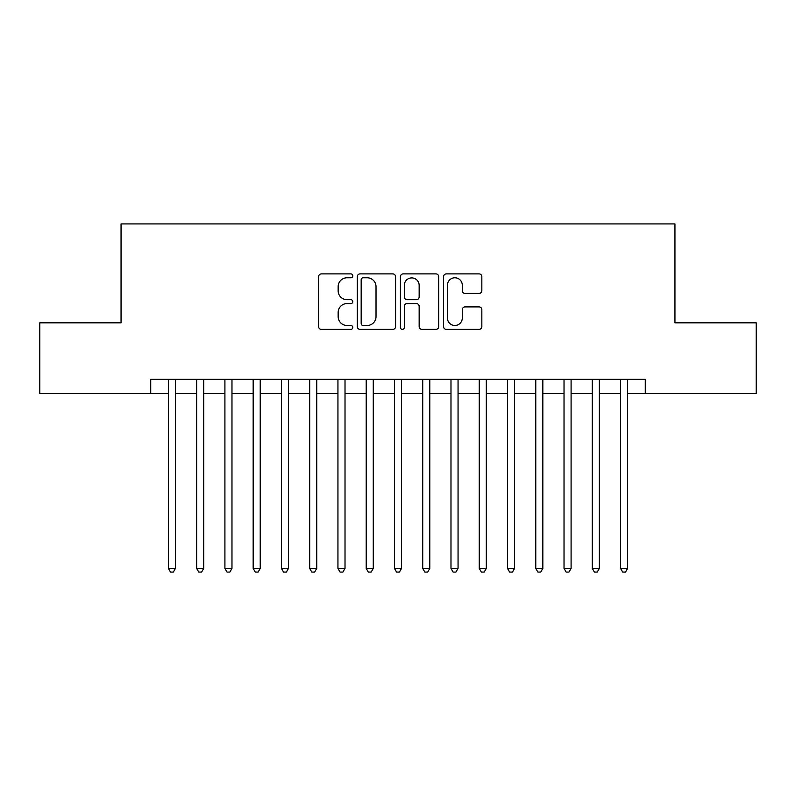 <?xml version="1.0" encoding="UTF-8"?>
<svg xmlns="http://www.w3.org/2000/svg" width="796" height="796" viewBox="0 0 796 796"><rect width="100%" height="100%" fill="white"/><g stroke="black" fill="none" stroke-linecap="round" stroke-linejoin="round"><path stroke-width="1.19" d="M352.787 275.834A1.94 1.94 0 0 0 350.847 273.894L321.365 273.894A2.776 2.776 0 0 0 318.599 276.67L318.599 326.599A2.776 2.776 0 0 0 321.365 329.375L350.847 329.375A1.94 1.94 0 0 0 352.787 327.435A1.94 1.94 0 0 0 350.847 325.484L347.026 325.484A8.875 8.875 0 0 1 338.151 316.609L338.151 312.45A8.875 8.875 0 0 1 347.026 303.575L350.847 303.575A1.94 1.94 0 0 0 352.787 301.634A1.94 1.94 0 0 0 350.847 299.694L347.026 299.694A8.875 8.875 0 0 1 338.151 290.819L338.151 286.65A8.875 8.875 0 0 1 347.026 277.774L350.847 277.774A1.94 1.94 0 0 0 352.787 275.834M479.073 293.445A2.776 2.776 0 0 0 481.839 290.679L481.839 276.67A2.776 2.776 0 0 0 479.073 273.894L446.337 273.894A2.776 2.776 0 0 0 443.561 276.67L443.561 326.599A2.776 2.776 0 0 0 446.337 329.375L479.073 329.375A2.776 2.776 0 0 0 481.839 326.599L481.839 309.674A2.776 2.776 0 0 0 479.073 306.898L465.063 306.898A2.776 2.776 0 0 0 462.287 309.674L462.287 318.072A7.423 7.423 0 0 1 454.864 325.484A7.423 7.423 0 0 1 447.442 318.072L447.442 285.197A7.423 7.423 0 0 1 454.864 277.774A7.423 7.423 0 0 1 462.287 285.197L462.287 290.679A2.776 2.776 0 0 0 465.063 293.445L479.073 293.445M150.723 393.483L39.8 393.483L39.8 322.828L121.052 322.828L121.052 223.915L674.948 223.915L674.948 322.828L756.2 322.828L756.2 393.483L645.277 393.483L645.277 379.344L150.723 379.344L150.723 393.483L168.384 393.483M395.572 276.67A2.776 2.776 0 0 0 392.796 273.894L360.071 273.894A2.776 2.776 0 0 0 357.295 276.67L357.295 326.599A2.776 2.776 0 0 0 360.071 329.375L392.796 329.375A2.776 2.776 0 0 0 395.572 326.599L395.572 276.67M403.204 273.894L435.929 273.894A2.776 2.776 0 0 1 438.705 276.67L438.705 326.599A2.776 2.776 0 0 1 435.929 329.375L421.93 329.375A2.776 2.776 0 0 1 419.154 326.599L419.154 306.351A2.776 2.776 0 0 0 416.378 303.575L407.084 303.575A2.776 2.776 0 0 0 404.308 306.351L404.308 327.435A1.94 1.94 0 0 1 402.368 329.375A1.94 1.94 0 0 1 400.428 327.435L400.428 276.67A2.776 2.776 0 0 1 403.204 273.894M175.448 393.483L196.642 393.483M203.706 393.483L224.91 393.483M231.974 393.483L253.168 393.483M260.232 393.483L281.426 393.483M288.49 393.483L309.684 393.483M316.748 393.483L337.942 393.483M345.016 393.483L366.21 393.483M373.274 393.483L394.468 393.483M401.532 393.483L422.726 393.483M429.79 393.483L450.984 393.483M458.058 393.483L479.252 393.483M486.316 393.483L507.51 393.483M514.574 393.483L535.768 393.483M542.832 393.483L564.026 393.483M571.09 393.483L592.294 393.483M599.358 393.483L620.552 393.483M627.616 393.483L645.277 393.483M363.115 277.774A1.94 1.94 0 0 0 361.175 279.714L361.175 323.544A1.94 1.94 0 0 0 363.115 325.484L367.135 325.484A8.875 8.875 0 0 0 376.02 316.609L376.02 286.65A8.875 8.875 0 0 0 367.135 277.774L363.115 277.774M419.154 285.336A7.423 7.423 0 0 0 411.731 277.913A7.423 7.423 0 0 0 404.308 285.336L404.308 296.918A2.776 2.776 0 0 0 407.084 299.694L416.378 299.694A2.776 2.776 0 0 0 419.154 296.918L419.154 285.336M175.448 379.344L175.448 568.414L168.384 568.414L168.384 379.344M175.448 568.414L173.329 572.085L170.503 572.085L168.384 568.414M203.706 379.344L203.706 568.414L196.642 568.414L196.642 379.344M203.706 568.414L201.587 572.085L198.761 572.085L196.642 568.414M231.974 379.344L231.974 568.414L224.91 568.414L224.91 379.344M231.974 568.414L229.855 572.085L227.029 572.085L224.91 568.414M260.232 379.344L260.232 568.414L253.168 568.414L253.168 379.344M260.232 568.414L258.113 572.085L255.287 572.085L253.168 568.414M288.49 379.344L288.49 568.414L281.426 568.414L281.426 379.344M288.49 568.414L286.371 572.085L283.545 572.085L281.426 568.414M316.748 379.344L316.748 568.414L309.684 568.414L309.684 379.344M316.748 568.414L314.629 572.085L311.803 572.085L309.684 568.414M345.016 379.344L345.016 568.414L337.942 568.414L337.942 379.344M345.016 568.414L342.897 572.085L340.071 572.085L337.942 568.414M373.274 379.344L373.274 568.414L366.21 568.414L366.21 379.344M373.274 568.414L371.155 572.085L368.329 572.085L366.21 568.414M401.532 379.344L401.532 568.414L394.468 568.414L394.468 379.344M401.532 568.414L399.413 572.085L396.587 572.085L394.468 568.414M429.79 379.344L429.79 568.414L422.726 568.414L422.726 379.344M429.79 568.414L427.671 572.085L424.845 572.085L422.726 568.414M458.058 379.344L458.058 568.414L450.984 568.414L450.984 379.344M458.058 568.414L455.929 572.085L453.103 572.085L450.984 568.414M486.316 379.344L486.316 568.414L479.252 568.414L479.252 379.344M486.316 568.414L484.197 572.085L481.371 572.085L479.252 568.414M514.574 379.344L514.574 568.414L507.51 568.414L507.51 379.344M514.574 568.414L512.455 572.085L509.629 572.085L507.51 568.414M542.832 379.344L542.832 568.414L535.768 568.414L535.768 379.344M542.832 568.414L540.713 572.085L537.887 572.085L535.768 568.414M571.09 379.344L571.09 568.414L564.026 568.414L564.026 379.344M571.09 568.414L568.971 572.085L566.145 572.085L564.026 568.414M599.358 379.344L599.358 568.414L592.294 568.414L592.294 379.344M599.358 568.414L597.239 572.085L594.413 572.085L592.294 568.414M627.616 379.344L627.616 568.414L620.552 568.414L620.552 379.344M627.616 568.414L625.497 572.085L622.671 572.085L620.552 568.414"/></g></svg>
